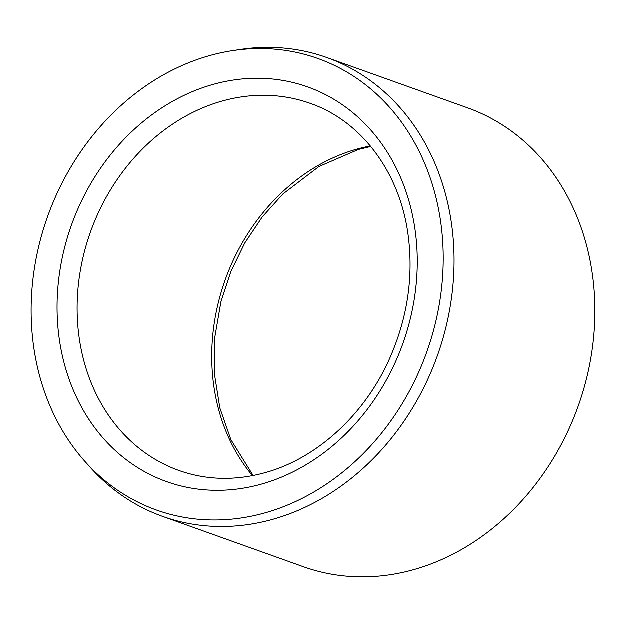 <?xml version="1.0" encoding="UTF-8"?>
<svg xmlns="http://www.w3.org/2000/svg" width="625" height="625" viewBox="0 0 625 625"><rect width="100%" height="100%" fill="white"/><g stroke="black" fill="none" stroke-linecap="round" stroke-linejoin="round"><path stroke-width="0.94" d="M441.281 226.133A239.773 201.32 109.7 0 1 324.953 485.203A239.773 201.32 109.7 0 1 85.234 461.766A239.773 201.32 109.7 0 1 47.648 216.562A239.773 201.32 109.7 0 1 232.164 50.758A239.773 201.32 109.7 0 1 441.281 226.133M232.164 50.758L239.555 49.617A243.695 204.609 109.7 0 1 326.727 57.539L467.57 107.883A243.695 204.609 109.7 0 1 592.938 278.203A243.695 204.609 109.7 0 1 512.836 510.297A243.695 204.609 109.7 0 1 303.508 566.828L162.664 516.477A243.695 204.609 109.7 0 1 90.227 467.344L85.234 461.766M326.727 57.539A243.695 204.609 109.7 0 1 452.094 227.859A243.695 204.609 109.7 0 1 371.992 459.945A243.695 204.609 109.7 0 1 162.664 516.477M252.547 475.727A194.953 163.688 109.7 0 1 222.516 287.914A194.953 163.688 109.7 0 1 356.172 149.391A194.953 163.688 109.7 0 1 370.406 146.039M262.086 484A209.578 175.961 -70.3 0 0 379.25 140.445A209.578 175.961 -70.3 0 0 70.312 228.555A209.578 175.961 -70.3 0 0 262.086 484M310.32 103.43A194.953 163.688 -70.3 0 0 221.563 101.273A194.953 163.688 -70.3 0 0 78.625 282.969A194.953 163.688 -70.3 0 0 179.07 470.586C206.664 480.305 235.492 480.984 265.555 472.609C316.148 458.609 363.484 416.008 388.609 360.891C407.508 319.133 413.945 276.602 407.914 233.289C399.133 171.148 360.719 120.875 310.32 103.43M370.82 146.539L358.445 149.523L318.906 166.617L282.898 194.07L262.297 216.977L244.805 243.055L230.898 271.602L220.953 301.852L214.766 337.773L214.406 373.578L219.875 407.969L230.93 439.719L253.188 475.602"/></g></svg>
